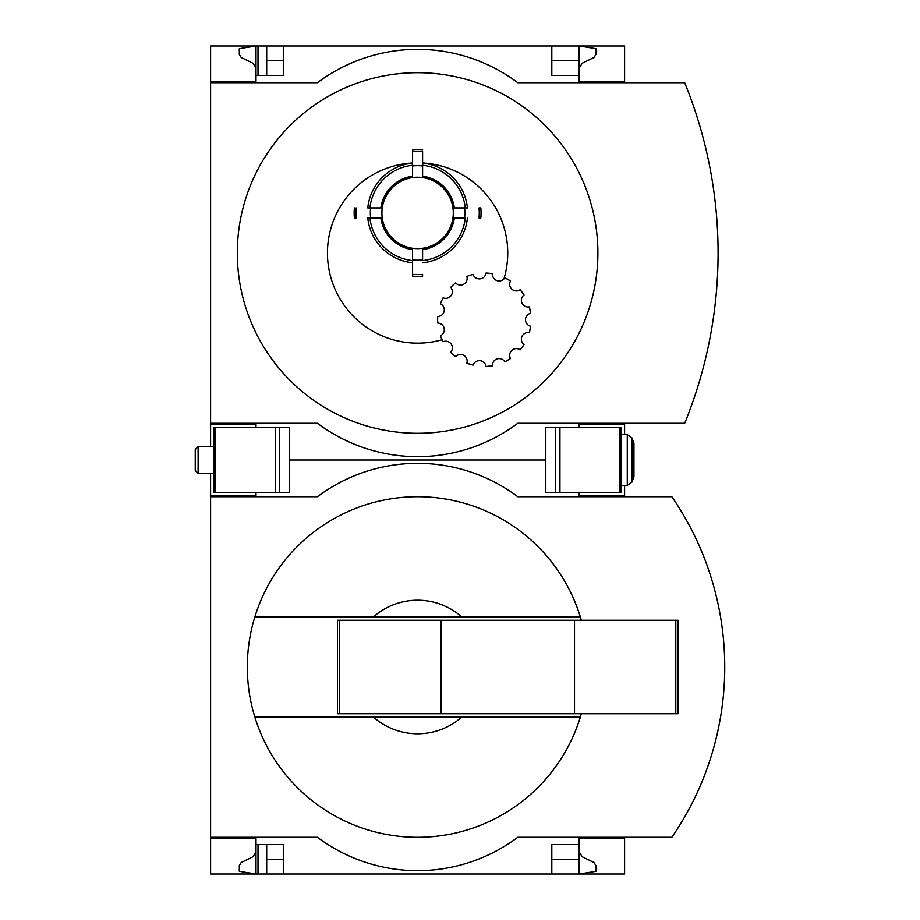 <?xml version="1.0" encoding="UTF-8"?>
<svg xmlns="http://www.w3.org/2000/svg" width="920" height="920" viewBox="0 0 920 920"><rect width="100%" height="100%" fill="white"/><g stroke="black" fill="none" stroke-linecap="round" stroke-linejoin="round"><path stroke-width="1.38" d="M624.599 837.269L624.599 874L283.383 874L283.383 844.617L256.002 844.617L256.002 874L239.315 871.332L239.315 865.536L241.189 862.534L253 856.761L256.002 851.966L256.002 838.614L210.599 838.614L210.599 837.269L317.434 837.269A166.934 166.934 0 0 0 517.764 837.269L671.853 837.269A300.483 300.483 0 0 0 671.853 496.731L517.764 496.731A166.934 166.934 0 0 0 317.434 496.731L210.599 496.731L210.599 495.385L256.002 495.385L256.002 492.717M256.002 838.614L210.599 838.614L210.599 874L258.002 874L258.002 844.617M258.002 874L266.685 874L266.685 844.617M283.383 874L266.685 874M256.002 495.385L210.599 495.385L210.599 473.351M579.197 851.966L582.188 856.761L594.009 862.534L595.884 865.536L595.884 871.332L579.197 874L579.197 859.314L551.816 859.314M283.383 859.314L266.685 859.314M581.337 620.252A170.269 170.269 0 0 0 580.336 616.918L373.428 616.918A66.769 66.769 0 0 1 461.771 616.918L580.336 616.918A170.269 170.269 0 0 0 254.851 616.918L373.428 616.918L254.851 616.918A170.269 170.269 0 0 0 254.851 717.082L373.428 717.082A66.769 66.769 0 0 0 461.771 717.082L254.851 717.082A170.269 170.269 0 0 0 581.337 713.747M545.801 460L289.397 460L545.801 460M624.599 496.731L624.599 495.385L579.197 495.385L579.197 492.717M210.599 496.731L210.599 837.269M624.599 495.385L624.599 485.369M624.599 838.614L579.197 838.614L579.197 844.617L551.816 844.617L551.816 874M579.197 844.617L579.197 859.314M688.033 810.957A300.483 300.483 0 0 0 708.158 765.497M708.158 568.502A300.483 300.483 0 0 0 688.033 523.043M461.771 717.082L580.336 717.082L461.771 717.082M339.687 620.252L337.467 620.252L337.467 713.747L339.687 713.747L339.687 620.252L678.017 620.252L678.017 713.747L574.517 713.747L574.517 620.252M574.517 713.747L440.967 713.747L440.967 620.252M440.967 713.747L339.687 713.747M256.002 427.282L256.002 424.614L210.599 424.614L210.599 423.269L317.434 423.269A166.934 166.934 0 0 0 517.764 423.269L684.698 423.269A450.892 450.892 0 0 0 684.698 82.731L517.764 82.731A166.934 166.934 0 0 0 317.434 82.731L210.599 82.731L210.599 81.385L256.002 81.385L256.002 46L266.685 46L266.685 75.382M258.002 75.382L258.002 46M551.816 60.685L579.197 60.685L579.197 46L266.685 46M579.197 68.034L582.188 63.238L594.009 57.465L595.884 54.464L595.884 48.668L579.197 46L551.816 46L551.816 75.382L579.197 75.382L579.197 81.385L624.599 81.385L624.599 46L551.816 46M256.002 424.614L210.599 424.614L210.599 446.648M256.002 81.385L210.599 81.385L210.599 46L256.002 46L239.315 48.668L239.315 54.464L241.189 57.465L253 63.238L256.002 68.034M283.383 60.685L266.685 60.685M283.383 46L283.383 75.382L256.002 75.382M422.602 249.32L422.602 260.601A47.932 47.932 0 0 0 465.267 217.948L453.985 217.948A36.731 36.731 0 0 1 422.602 249.32L422.602 249.677A37.087 37.087 0 0 0 454.342 217.948M381.213 217.948L367.77 217.948A50.082 50.082 0 0 0 412.585 262.763L412.585 274.378A61.651 61.651 0 0 0 422.602 274.378L422.602 276.172A63.434 63.434 0 0 1 412.585 276.172L412.585 249.32A36.731 36.731 0 0 1 381.213 217.948L380.857 217.948A37.087 37.087 0 0 0 412.585 249.677L412.585 258.428M504.861 277.76A46.747 46.747 0 0 1 510.508 281.025L504.861 277.76A6.681 6.681 0 0 1 492.487 273.746A46.747 46.747 0 0 0 486.001 273.056A6.681 6.681 0 0 1 473.064 274.424A46.747 46.747 0 0 0 466.865 276.437A6.681 6.681 0 0 1 455.595 282.946A46.747 46.747 0 0 0 450.754 287.305A6.681 6.681 0 0 1 443.106 297.827A46.747 46.747 0 0 0 440.45 303.784A6.681 6.681 0 0 1 437.747 316.514A46.747 46.747 0 0 0 437.747 323.035A6.681 6.681 0 0 1 440.45 335.766A46.747 46.747 0 0 0 443.106 341.722L442.117 339.744A90.148 90.148 0 0 1 328.681 267.846A90.148 90.148 0 0 1 412.585 162.989L412.585 163.105A50.082 50.082 0 0 0 367.77 207.931L381.213 207.931A36.731 36.731 0 0 1 412.585 176.548L412.585 167.452M453.985 207.931A36.731 36.731 0 0 0 422.602 176.548L422.602 176.191A37.087 37.087 0 0 1 454.342 207.931L467.429 207.931A50.082 50.082 0 0 0 422.602 163.105L422.602 162.989A90.148 90.148 0 0 1 503.918 278.99M480.838 207.931A63.434 63.434 0 0 1 480.838 217.948L479.044 217.948A61.651 61.651 0 0 0 479.044 207.931L480.838 207.931A63.434 63.434 0 0 1 480.838 217.948M412.585 176.548L412.585 151.489A61.651 61.651 0 0 1 422.602 151.489L422.602 162.989M520.179 289.731A46.747 46.747 0 0 1 524.009 295.009L520.179 289.731A6.681 6.681 0 0 1 510.508 281.025M529.299 306.889A46.747 46.747 0 0 1 530.656 313.272L529.299 306.889A6.681 6.681 0 0 1 524.009 295.009M530.656 326.278A46.747 46.747 0 0 1 529.299 332.66L530.656 326.278A6.681 6.681 0 0 1 530.656 313.272M524.009 344.54A46.747 46.747 0 0 1 520.179 349.818L524.009 344.54A6.681 6.681 0 0 1 529.299 332.66M510.508 358.524A46.747 46.747 0 0 1 504.861 361.79L510.508 358.524A6.681 6.681 0 0 1 520.179 349.818M492.487 365.803A46.747 46.747 0 0 1 486.001 366.482L492.487 365.803A6.681 6.681 0 0 1 504.861 361.79M473.064 365.125A46.747 46.747 0 0 1 466.865 363.112L473.064 365.125A6.681 6.681 0 0 1 486.001 366.482M455.595 356.603A46.747 46.747 0 0 1 450.754 352.245L455.595 356.603A6.681 6.681 0 0 1 466.865 363.112M408.871 72.921A180.285 180.285 0 0 0 237.36 257.37A180.285 180.285 0 0 0 417.599 433.285A180.285 180.285 0 0 0 597.839 248.63A180.285 180.285 0 0 0 408.871 72.921M624.599 82.731L624.599 81.385M579.197 60.685L579.197 75.382M210.599 82.731L210.599 423.269M624.599 434.631L624.599 423.269M624.599 424.614L579.197 424.614L579.197 427.282M450.754 352.245A6.681 6.681 0 0 0 443.106 341.722M467.429 217.948A50.082 50.082 0 0 1 422.602 262.763M412.585 262.763L412.585 260.601A47.932 47.932 0 0 1 369.932 217.948L367.77 217.948M422.602 163.105L422.602 165.267A47.932 47.932 0 0 1 465.267 207.931L467.429 207.931M422.602 176.191L422.602 175.099M422.602 151.489L422.602 165.267M367.77 207.931L369.932 207.931A47.932 47.932 0 0 1 412.585 165.267L412.585 163.105M422.602 176.548L422.602 165.945A47.254 47.254 0 0 0 412.585 165.945M422.602 276.172A63.434 63.434 0 0 1 412.585 276.172M356.155 207.931A61.651 61.651 0 0 0 356.155 217.948L354.361 217.948A63.434 63.434 0 0 1 354.361 207.931M422.602 149.695A63.434 63.434 0 0 0 412.585 149.695L412.585 151.489M279.484 427.282L213.934 427.282L213.934 492.717L289.397 492.717L289.397 427.282L279.484 427.282L279.484 492.717M621.264 492.717L545.801 492.717L545.801 427.282L621.264 427.282L621.264 492.717M633.949 443.302L633.949 476.698L631.982 482.08L631.982 437.92L633.949 443.302M627.279 485.369L631.982 482.08L627.279 485.369L621.264 485.369L627.279 485.369L627.279 434.631L621.264 434.631L627.279 434.631L631.982 437.92M198.111 473.351L198.111 446.648L195.236 449.512L195.236 470.488L198.111 473.351L213.934 473.351M198.111 446.648L213.934 446.648M675.797 713.747L675.797 620.252M417.599 177.238A35.696 35.696 0 0 1 448.511 230.782A35.696 35.696 0 0 1 386.687 230.782A35.696 35.696 0 0 1 417.599 177.238M464.588 207.931A47.254 47.254 0 0 1 464.588 217.948M422.602 259.923A47.254 47.254 0 0 1 412.585 259.923M370.61 217.948A47.254 47.254 0 0 1 370.61 207.931M380.857 207.931A37.087 37.087 0 0 1 412.585 176.191M215.268 427.282L215.268 492.717M275.252 427.282L275.252 492.717M555.714 492.717L555.714 427.282M619.919 492.717L619.919 427.282M559.947 492.717L559.947 427.282"/></g></svg>
